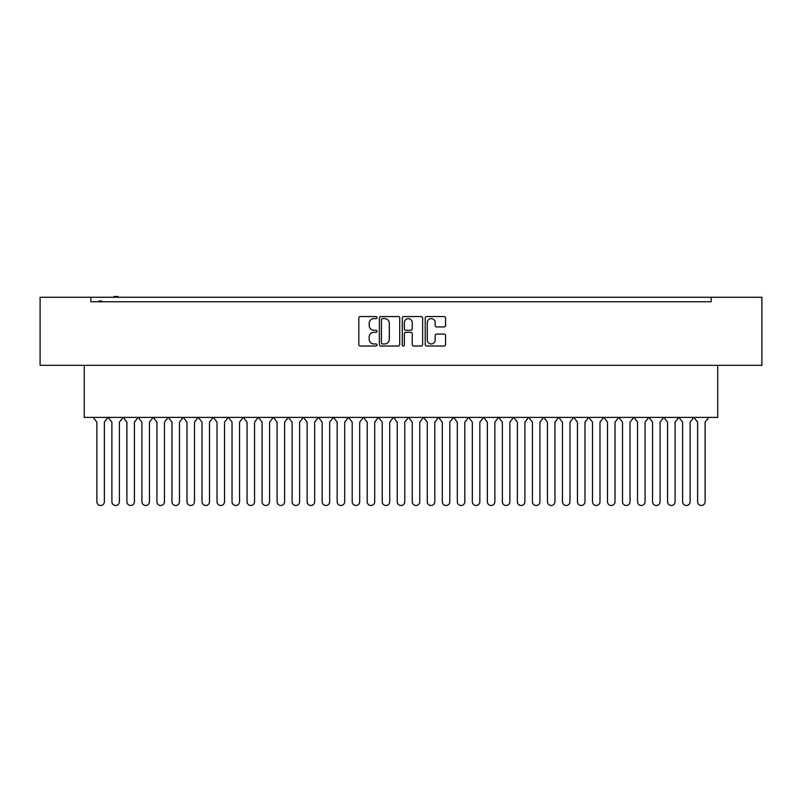 <?xml version="1.0" encoding="UTF-8"?>
<svg xmlns="http://www.w3.org/2000/svg" width="802" height="802" viewBox="0 0 802 802"><rect width="100%" height="100%" fill="white"/><g stroke="black" fill="none" stroke-linecap="round" stroke-linejoin="round"><path stroke-width="1.2" d="M376.97 317.572A1.033 1.033 0 0 0 375.938 316.539L360.278 316.539A1.474 1.474 0 0 0 358.805 318.013L358.805 344.549A1.474 1.474 0 0 0 360.278 346.023L375.938 346.023A1.033 1.033 0 0 0 376.97 344.99A1.033 1.033 0 0 0 375.938 343.958L373.912 343.958A4.722 4.722 0 0 1 369.191 339.246L369.191 337.03A4.722 4.722 0 0 1 373.912 332.309L375.938 332.309A1.033 1.033 0 0 0 376.97 331.286A1.033 1.033 0 0 0 375.938 330.254L373.912 330.254A4.722 4.722 0 0 1 369.191 325.532L369.191 323.316A4.722 4.722 0 0 1 373.912 318.605L375.938 318.605A1.033 1.033 0 0 0 376.97 317.572M399.707 318.013A1.474 1.474 0 0 0 398.233 316.539L380.84 316.539A1.474 1.474 0 0 0 379.366 318.013L379.366 344.549A1.474 1.474 0 0 0 380.84 346.023L398.233 346.023A1.474 1.474 0 0 0 399.707 344.549L399.707 318.013M761.9 297.261L40.1 297.261L40.1 365.301L761.9 365.301L761.9 297.261M90.867 299.968L90.867 301.773L711.133 301.773L711.133 297.261M95.448 301.773L90.867 301.773L90.867 297.261M444.087 326.935A1.474 1.474 0 0 0 445.561 325.462L445.561 318.013A1.474 1.474 0 0 0 444.087 316.539L426.684 316.539A1.474 1.474 0 0 0 425.21 318.013L425.21 344.549A1.474 1.474 0 0 0 426.684 346.023L444.087 346.023A1.474 1.474 0 0 0 445.561 344.549L445.561 335.557A1.474 1.474 0 0 0 444.087 334.083L436.639 334.083A1.474 1.474 0 0 0 435.165 335.557L435.165 340.018A3.94 3.94 0 0 1 431.225 343.958A3.94 3.94 0 0 1 427.276 340.018L427.276 322.544A3.94 3.94 0 0 1 431.225 318.605A3.94 3.94 0 0 1 435.165 322.544L435.165 325.462A1.474 1.474 0 0 0 436.639 326.935L444.087 326.935M403.767 316.539L421.16 316.539A1.474 1.474 0 0 1 422.634 318.013L422.634 344.549A1.474 1.474 0 0 1 421.16 346.023L413.712 346.023A1.474 1.474 0 0 1 412.238 344.549L412.238 333.792A1.474 1.474 0 0 0 410.764 332.309L405.832 332.309A1.474 1.474 0 0 0 404.358 333.792L404.358 344.99A1.033 1.033 0 0 1 403.326 346.023A1.033 1.033 0 0 1 402.293 344.99L402.293 318.013A1.474 1.474 0 0 1 403.767 316.539M706.552 301.773L711.133 301.773L711.133 299.968M717.75 365.301L717.75 417.411L84.25 417.411L84.25 365.301M412.238 322.625A3.94 3.94 0 0 0 408.298 318.675A3.94 3.94 0 0 0 404.358 322.625L404.358 328.78A1.474 1.474 0 0 0 405.832 330.254L410.764 330.254A1.474 1.474 0 0 0 412.238 328.78L412.238 322.625M382.464 318.605A1.033 1.033 0 0 0 381.431 319.637L381.431 342.925A1.033 1.033 0 0 0 382.464 343.958L384.599 343.958A4.722 4.722 0 0 0 389.321 339.246L389.321 323.316A4.722 4.722 0 0 0 384.599 318.605L382.464 318.605M101.754 301.773L101.754 301.021L101.222 301.773M101.222 301.021L100.701 301.773M100.701 301.021L98.927 301.021L98.927 301.773M99.348 301.021L99.348 301.773M117.924 297.261L117.924 296.509L113.894 296.509L113.894 297.261M114.526 296.509L114.526 297.261M117.413 296.509L117.413 297.261M108.049 417.411L104.38 422.133L104.38 501.731A3.759 3.759 0 0 1 100.621 505.491A3.759 3.759 0 0 1 96.872 501.731L96.872 422.133L93.202 417.411M108.22 417.411L111.889 422.133L111.889 501.731A3.759 3.759 0 0 0 115.648 505.491A3.759 3.759 0 0 0 119.398 501.731L119.398 422.133L123.067 417.411M138.084 417.411L134.415 422.133L134.415 501.731A3.759 3.759 0 0 1 130.666 505.491A3.759 3.759 0 0 1 126.906 501.731L126.906 422.133L123.237 417.411M138.255 417.411L141.924 422.133L141.924 501.731A3.759 3.759 0 0 0 145.683 505.491A3.759 3.759 0 0 0 149.433 501.731L149.433 422.133L153.102 417.411M168.129 417.411L164.45 422.133L164.45 501.731A3.759 3.759 0 0 1 160.701 505.491A3.759 3.759 0 0 1 156.941 501.731L156.941 422.133L153.272 417.411M168.29 417.411L171.969 422.133L171.969 501.731A3.759 3.759 0 0 0 175.718 505.491A3.759 3.759 0 0 0 179.478 501.731L179.478 422.133L183.147 417.411M198.164 417.411L194.495 422.133L194.495 501.731A3.759 3.759 0 0 1 190.736 505.491A3.759 3.759 0 0 1 186.986 501.731L186.986 422.133L183.317 417.411M198.335 417.411L202.004 422.133L202.004 501.731A3.759 3.759 0 0 0 205.753 505.491A3.759 3.759 0 0 0 209.512 501.731L209.512 422.133L213.182 417.411M228.199 417.411L224.53 422.133L224.53 501.731A3.759 3.759 0 0 1 220.771 505.491A3.759 3.759 0 0 1 217.021 501.731L217.021 422.133L213.352 417.411M228.369 417.411L232.039 422.133L232.039 501.731A3.759 3.759 0 0 0 235.798 505.491A3.759 3.759 0 0 0 239.547 501.731L239.547 422.133L243.217 417.411M258.234 417.411L254.565 422.133L254.565 501.731A3.759 3.759 0 0 1 250.815 505.491A3.759 3.759 0 0 1 247.056 501.731L247.056 422.133L243.387 417.411M258.404 417.411L262.074 422.133L262.074 501.731A3.759 3.759 0 0 0 265.833 505.491A3.759 3.759 0 0 0 269.582 501.731L269.582 422.133L273.251 417.411M288.279 417.411L284.61 422.133L284.61 501.731A3.759 3.759 0 0 1 280.85 505.491A3.759 3.759 0 0 1 277.091 501.731L277.091 422.133L273.422 417.411M288.439 417.411L292.118 422.133L292.118 501.731A3.759 3.759 0 0 0 295.868 505.491A3.759 3.759 0 0 0 299.627 501.731L299.627 422.133L303.296 417.411M318.314 417.411L314.645 422.133L314.645 501.731A3.759 3.759 0 0 1 310.885 505.491A3.759 3.759 0 0 1 307.136 501.731L307.136 422.133L303.467 417.411M318.484 417.411L322.153 422.133L322.153 501.731A3.759 3.759 0 0 0 325.903 505.491A3.759 3.759 0 0 0 329.662 501.731L329.662 422.133L333.331 417.411M348.349 417.411L344.68 422.133L344.68 501.731A3.759 3.759 0 0 1 340.92 505.491A3.759 3.759 0 0 1 337.171 501.731L337.171 422.133L333.502 417.411M348.519 417.411L352.188 422.133L352.188 501.731A3.759 3.759 0 0 0 355.948 505.491A3.759 3.759 0 0 0 359.697 501.731L359.697 422.133L363.366 417.411M378.384 417.411L374.714 422.133L374.714 501.731A3.759 3.759 0 0 1 370.965 505.491A3.759 3.759 0 0 1 367.206 501.731L367.206 422.133L363.537 417.411M378.554 417.411L382.223 422.133L382.223 501.731A3.759 3.759 0 0 0 385.983 505.491A3.759 3.759 0 0 0 389.732 501.731L389.732 422.133L393.411 417.411M408.429 417.411L404.759 422.133L404.759 501.731A3.759 3.759 0 0 1 401 505.491A3.759 3.759 0 0 1 397.241 501.731L397.241 422.133L393.571 417.411M408.589 417.411L412.268 422.133L412.268 501.731A3.759 3.759 0 0 0 416.017 505.491A3.759 3.759 0 0 0 419.777 501.731L419.777 422.133L423.446 417.411M438.463 417.411L434.794 422.133L434.794 501.731A3.759 3.759 0 0 1 431.035 505.491A3.759 3.759 0 0 1 427.286 501.731L427.286 422.133L423.616 417.411M438.634 417.411L442.303 422.133L442.303 501.731A3.759 3.759 0 0 0 446.052 505.491A3.759 3.759 0 0 0 449.812 501.731L449.812 422.133L453.481 417.411M468.498 417.411L464.829 422.133L464.829 501.731A3.759 3.759 0 0 1 461.08 505.491A3.759 3.759 0 0 1 457.32 501.731L457.32 422.133L453.651 417.411M468.669 417.411L472.338 422.133L472.338 501.731A3.759 3.759 0 0 0 476.097 505.491A3.759 3.759 0 0 0 479.847 501.731L479.847 422.133L483.516 417.411M498.533 417.411L494.864 422.133L494.864 501.731A3.759 3.759 0 0 1 491.115 505.491A3.759 3.759 0 0 1 487.355 501.731L487.355 422.133L483.686 417.411M498.704 417.411L502.373 422.133L502.373 501.731A3.759 3.759 0 0 0 506.132 505.491A3.759 3.759 0 0 0 509.882 501.731L509.882 422.133L513.561 417.411M528.578 417.411L524.909 422.133L524.909 501.731A3.759 3.759 0 0 1 521.15 505.491A3.759 3.759 0 0 1 517.39 501.731L517.39 422.133L513.721 417.411M528.749 417.411L532.418 422.133L532.418 501.731A3.759 3.759 0 0 0 536.167 505.491A3.759 3.759 0 0 0 539.926 501.731L539.926 422.133L543.596 417.411M558.613 417.411L554.944 422.133L554.944 501.731A3.759 3.759 0 0 1 551.185 505.491A3.759 3.759 0 0 1 547.435 501.731L547.435 422.133L543.766 417.411M558.783 417.411L562.453 422.133L562.453 501.731A3.759 3.759 0 0 0 566.202 505.491A3.759 3.759 0 0 0 569.961 501.731L569.961 422.133L573.63 417.411M588.648 417.411L584.979 422.133L584.979 501.731A3.759 3.759 0 0 1 581.229 505.491A3.759 3.759 0 0 1 577.47 501.731L577.47 422.133L573.801 417.411M588.818 417.411L592.488 422.133L592.488 501.731A3.759 3.759 0 0 0 596.247 505.491A3.759 3.759 0 0 0 599.996 501.731L599.996 422.133L603.665 417.411M618.683 417.411L615.014 422.133L615.014 501.731A3.759 3.759 0 0 1 611.264 505.491A3.759 3.759 0 0 1 607.505 501.731L607.505 422.133L603.836 417.411M618.853 417.411L622.522 422.133L622.522 501.731A3.759 3.759 0 0 0 626.282 505.491A3.759 3.759 0 0 0 630.031 501.731L630.031 422.133L633.71 417.411M648.728 417.411L645.059 422.133L645.059 501.731A3.759 3.759 0 0 1 641.299 505.491A3.759 3.759 0 0 1 637.55 501.731L637.55 422.133L633.871 417.411M648.898 417.411L652.567 422.133L652.567 501.731A3.759 3.759 0 0 0 656.317 505.491A3.759 3.759 0 0 0 660.076 501.731L660.076 422.133L663.745 417.411M678.763 417.411L675.094 422.133L675.094 501.731A3.759 3.759 0 0 1 671.334 505.491A3.759 3.759 0 0 1 667.585 501.731L667.585 422.133L663.916 417.411M678.933 417.411L682.602 422.133L682.602 501.731A3.759 3.759 0 0 0 686.352 505.491A3.759 3.759 0 0 0 690.111 501.731L690.111 422.133L693.78 417.411M708.798 417.411L705.128 422.133L705.128 501.731A3.759 3.759 0 0 1 701.379 505.491A3.759 3.759 0 0 1 697.62 501.731L697.62 422.133L693.951 417.411"/></g></svg>
